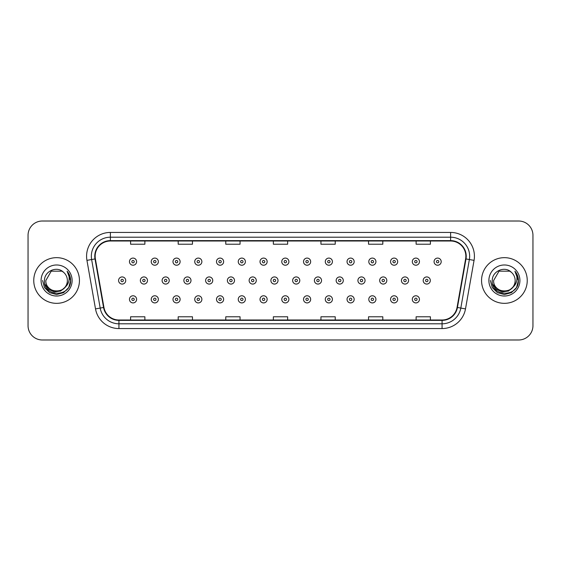 <?xml version="1.0" encoding="UTF-8"?>
<svg xmlns="http://www.w3.org/2000/svg" width="561" height="561" viewBox="0 0 561 561"><rect width="100%" height="100%" fill="white"/><g stroke="black" fill="none" stroke-linecap="round" stroke-linejoin="round"><path stroke-width="0.84" d="M33.758 280.5A22.84 22.84 0 0 0 56.605 303.34A22.84 22.84 0 0 0 79.445 280.5A22.84 22.84 0 0 0 56.605 257.66A22.84 22.84 0 0 0 33.758 280.5A22.84 22.84 0 0 0 56.605 303.34A22.84 22.84 0 0 0 79.445 280.5A22.84 22.84 0 0 0 56.605 257.66A22.84 22.84 0 0 0 33.758 280.5M481.555 280.5A22.84 22.84 0 0 0 504.395 303.34A22.84 22.84 0 0 0 527.242 280.5A22.84 22.84 0 0 0 504.395 257.66A22.84 22.84 0 0 0 481.555 280.5A22.84 22.84 0 0 0 504.395 303.34A22.84 22.84 0 0 0 527.242 280.5A22.84 22.84 0 0 0 504.395 257.66A22.84 22.84 0 0 0 481.555 280.5M95.146 256.23A15.231 15.231 0 0 1 110.377 241.006L450.623 241.006A15.231 15.231 0 0 1 465.623 258.873L457.061 307.414A15.231 15.231 0 0 1 442.068 319.994L118.932 319.994A15.231 15.231 0 0 1 103.939 307.414L95.377 258.873A15.231 15.231 0 0 1 95.146 256.23M94.767 256.23A15.61 15.61 0 0 0 95.005 258.944L103.561 307.477A15.61 15.61 0 0 0 118.932 320.38L442.068 320.38A15.61 15.61 0 0 0 457.439 307.477L465.995 258.944A15.61 15.61 0 0 0 450.623 240.62L110.377 240.62A15.61 15.61 0 0 0 94.767 256.23M86.941 260.36A23.793 23.793 0 0 1 110.377 232.436L450.623 232.436A23.793 23.793 0 0 1 474.059 260.36L465.497 308.901A23.793 23.793 0 0 1 442.068 328.564L118.932 328.564A23.793 23.793 0 0 1 95.503 308.901L86.941 260.36L91.632 259.533A19.032 19.032 0 0 1 110.377 237.198L450.623 237.198A19.032 19.032 0 0 1 469.368 259.533L460.812 308.073A19.032 19.032 0 0 1 442.068 323.802L118.932 323.802A19.032 19.032 0 0 1 100.188 308.073L91.632 259.533A19.032 19.032 0 0 1 91.338 256.23M532.95 235.29A14.277 14.277 0 0 0 518.673 221.013L42.327 221.013A14.277 14.277 0 0 0 28.05 235.29L28.05 325.71A14.277 14.277 0 0 0 42.327 339.987L518.673 339.987A14.277 14.277 0 0 0 532.95 325.71L532.95 235.29L532.95 325.71M457.439 307.477L460.812 308.073L469.368 259.533L474.059 260.36M273.361 241.006L273.361 244.224L287.639 244.224L287.639 241.006M225.774 241.006L225.774 244.224L240.052 244.224L240.052 241.006M178.188 241.006L178.188 244.224L192.465 244.224L192.465 241.006M130.601 241.006L130.601 244.224L144.878 244.224L144.878 241.006M320.948 241.006L320.948 244.224L335.226 244.224L335.226 241.006M368.535 241.006L368.535 244.224L382.812 244.224L382.812 241.006M416.122 241.006L416.122 244.224L430.399 244.224L430.399 241.006M287.639 319.994L287.639 316.776L273.361 316.776L273.361 319.994M240.052 319.994L240.052 316.776L225.774 316.776L225.774 319.994M192.465 319.994L192.465 316.776L178.188 316.776L178.188 319.994M144.878 319.994L144.878 316.776L130.601 316.776L130.601 319.994M335.226 319.994L335.226 316.776L320.948 316.776L320.948 319.994M382.812 319.994L382.812 316.776L368.535 316.776L368.535 319.994M430.399 319.994L430.399 316.776L416.122 316.776L416.122 319.994M28.05 235.29L28.05 325.71M518.673 221.013L42.327 221.013M42.327 339.987L518.673 339.987M136.604 261.657A3.569 3.569 0 0 1 133.034 265.227A3.569 3.569 0 0 1 129.465 261.657A3.569 3.569 0 0 1 133.034 258.088A3.569 3.569 0 0 1 136.604 261.657A3.569 3.569 0 0 0 133.034 258.088A3.569 3.569 0 0 0 129.465 261.657M118.588 280.5A3.569 3.569 0 0 1 122.158 276.931A3.569 3.569 0 0 1 125.727 280.5A3.569 3.569 0 0 1 122.158 284.069A3.569 3.569 0 0 1 118.588 280.5A3.569 3.569 0 0 0 122.158 284.069A3.569 3.569 0 0 0 125.727 280.5M129.465 299.343A3.569 3.569 0 0 1 133.034 295.773A3.569 3.569 0 0 1 136.604 299.343A3.569 3.569 0 0 1 133.034 302.912A3.569 3.569 0 0 1 129.465 299.343A3.569 3.569 0 0 0 133.034 302.912A3.569 3.569 0 0 0 136.604 299.343M158.363 261.657A3.569 3.569 0 0 1 154.794 265.227A3.569 3.569 0 0 1 151.225 261.657A3.569 3.569 0 0 1 154.794 258.088A3.569 3.569 0 0 1 158.363 261.657A3.569 3.569 0 0 0 154.794 258.088A3.569 3.569 0 0 0 151.225 261.657M180.123 261.657A3.569 3.569 0 0 1 176.554 265.227A3.569 3.569 0 0 1 172.984 261.657A3.569 3.569 0 0 1 176.554 258.088A3.569 3.569 0 0 1 180.123 261.657A3.569 3.569 0 0 0 176.554 258.088A3.569 3.569 0 0 0 172.984 261.657M201.876 261.657A3.569 3.569 0 0 1 198.306 265.227A3.569 3.569 0 0 1 194.737 261.657A3.569 3.569 0 0 1 198.306 258.088A3.569 3.569 0 0 1 201.876 261.657A3.569 3.569 0 0 0 198.306 258.088A3.569 3.569 0 0 0 194.737 261.657M223.636 261.657A3.569 3.569 0 0 1 220.066 265.227A3.569 3.569 0 0 1 216.497 261.657A3.569 3.569 0 0 1 220.066 258.088A3.569 3.569 0 0 1 223.636 261.657A3.569 3.569 0 0 0 220.066 258.088A3.569 3.569 0 0 0 216.497 261.657M140.348 280.5A3.569 3.569 0 0 1 143.918 276.931A3.569 3.569 0 0 1 147.487 280.5A3.569 3.569 0 0 1 143.918 284.069A3.569 3.569 0 0 1 140.348 280.5A3.569 3.569 0 0 0 143.918 284.069A3.569 3.569 0 0 0 147.487 280.5M162.101 280.5A3.569 3.569 0 0 1 165.67 276.931A3.569 3.569 0 0 1 169.24 280.5A3.569 3.569 0 0 1 165.67 284.069A3.569 3.569 0 0 1 162.101 280.5A3.569 3.569 0 0 0 165.67 284.069A3.569 3.569 0 0 0 169.24 280.5M183.861 280.5A3.569 3.569 0 0 1 187.43 276.931A3.569 3.569 0 0 1 190.999 280.5A3.569 3.569 0 0 1 187.43 284.069A3.569 3.569 0 0 1 183.861 280.5A3.569 3.569 0 0 0 187.43 284.069A3.569 3.569 0 0 0 190.999 280.5M151.225 299.343A3.569 3.569 0 0 1 154.794 295.773A3.569 3.569 0 0 1 158.363 299.343A3.569 3.569 0 0 1 154.794 302.912A3.569 3.569 0 0 1 151.225 299.343A3.569 3.569 0 0 0 154.794 302.912A3.569 3.569 0 0 0 158.363 299.343M172.984 299.343A3.569 3.569 0 0 1 176.554 295.773A3.569 3.569 0 0 1 180.123 299.343A3.569 3.569 0 0 1 176.554 302.912A3.569 3.569 0 0 1 172.984 299.343A3.569 3.569 0 0 0 176.554 302.912A3.569 3.569 0 0 0 180.123 299.343M194.737 299.343A3.569 3.569 0 0 1 198.306 295.773A3.569 3.569 0 0 1 201.876 299.343A3.569 3.569 0 0 1 198.306 302.912A3.569 3.569 0 0 1 194.737 299.343A3.569 3.569 0 0 0 198.306 302.912A3.569 3.569 0 0 0 201.876 299.343M216.497 299.343A3.569 3.569 0 0 1 220.066 295.773A3.569 3.569 0 0 1 223.636 299.343A3.569 3.569 0 0 1 220.066 302.912A3.569 3.569 0 0 1 216.497 299.343A3.569 3.569 0 0 0 220.066 302.912A3.569 3.569 0 0 0 223.636 299.343M67.362 280.5C68.021 294.378 45.189 294.378 45.848 280.5L51.226 271.18L61.983 271.18L63.652 272.373C57.047 265.451 44.34 271.152 44.459 280.5C43.246 297.106 70.174 297.54 70.609 281.306L70.63 280.5C70.588 276.973 69.417 273.873 67.11 271.201C68.863 274.084 69.48 277.183 68.961 280.5C68.463 283.319 67.089 285.626 64.845 287.414A10.757 10.757 0 0 0 67.362 280.5C68.021 294.378 45.189 294.378 45.848 280.5C45.189 294.378 68.021 294.378 67.362 280.5A10.757 10.757 0 0 0 63.652 272.373M64.845 287.414C59.136 295.128 45.287 290.191 45.848 280.5M65.532 286.832L60.672 291.04L54.312 291.923L48.449 289.273L44.789 283.992M41.086 280.5A15.519 15.519 0 0 0 56.605 296.019A15.519 15.519 0 0 0 72.117 280.5A15.519 15.519 0 0 0 56.605 264.981A15.519 15.519 0 0 0 41.086 280.5M67.11 271.201L70.623 280.907L69.971 276.25L70.623 280.907L69.971 276.25L70.623 280.907L67.215 271.321L70.623 280.907L67.215 271.321L70.63 280.5L68.751 287.512L63.617 292.653L56.605 294.532L49.585 292.653L44.452 287.512L42.573 280.5M67.215 271.321L70.623 280.914M515.152 280.5C515.811 294.378 492.979 294.378 493.638 280.5L499.017 271.18L509.774 271.18L511.443 272.373C504.844 265.451 492.13 271.152 492.249 280.5C491.043 297.106 517.971 297.54 518.406 281.306L518.427 280.5C518.385 276.973 517.214 273.873 514.907 271.201C516.66 274.084 517.277 277.183 516.758 280.5C516.26 283.319 514.886 285.626 512.642 287.414A10.757 10.757 0 0 0 515.152 280.5C515.811 294.378 492.979 294.378 493.638 280.5C492.979 294.378 515.811 294.378 515.152 280.5A10.757 10.757 0 0 0 511.443 272.373M512.642 287.414C506.934 295.128 493.077 290.191 493.638 280.5M513.329 286.832L508.469 291.04L502.102 291.923L496.247 289.273L492.586 283.992M488.883 280.5A15.519 15.519 0 0 0 504.395 296.019A15.519 15.519 0 0 0 519.914 280.5A15.519 15.519 0 0 0 504.395 264.981A15.519 15.519 0 0 0 488.883 280.5M514.907 271.201L518.42 280.907L517.768 276.25L518.427 280.5M490.37 280.5L492.249 287.512L497.383 292.653L504.395 294.532L511.415 292.653L516.548 287.512L518.427 280.5L515.012 271.321L518.42 280.907L515.11 271.447M515.012 271.321L518.42 280.914M205.614 280.5A3.569 3.569 0 0 1 209.183 276.931A3.569 3.569 0 0 1 212.752 280.5A3.569 3.569 0 0 1 209.183 284.069A3.569 3.569 0 0 1 205.614 280.5A3.569 3.569 0 0 0 209.183 284.069A3.569 3.569 0 0 0 212.752 280.5M245.388 261.657A3.569 3.569 0 0 1 241.819 265.227A3.569 3.569 0 0 1 238.25 261.657A3.569 3.569 0 0 1 241.819 258.088A3.569 3.569 0 0 1 245.388 261.657A3.569 3.569 0 0 0 241.819 258.088A3.569 3.569 0 0 0 238.25 261.657M267.148 261.657A3.569 3.569 0 0 1 263.579 265.227A3.569 3.569 0 0 1 260.009 261.657A3.569 3.569 0 0 1 263.579 258.088A3.569 3.569 0 0 1 267.148 261.657A3.569 3.569 0 0 0 263.579 258.088A3.569 3.569 0 0 0 260.009 261.657M288.901 261.657A3.569 3.569 0 0 1 285.332 265.227A3.569 3.569 0 0 1 281.769 261.657A3.569 3.569 0 0 1 285.332 258.088A3.569 3.569 0 0 1 288.901 261.657A3.569 3.569 0 0 0 285.332 258.088A3.569 3.569 0 0 0 281.769 261.657M310.661 261.657A3.569 3.569 0 0 1 307.091 265.227A3.569 3.569 0 0 1 303.522 261.657A3.569 3.569 0 0 1 307.091 258.088A3.569 3.569 0 0 1 310.661 261.657A3.569 3.569 0 0 0 307.091 258.088A3.569 3.569 0 0 0 303.522 261.657M227.373 280.5A3.569 3.569 0 0 1 230.943 276.931A3.569 3.569 0 0 1 234.512 280.5A3.569 3.569 0 0 1 230.943 284.069A3.569 3.569 0 0 1 227.373 280.5A3.569 3.569 0 0 0 230.943 284.069A3.569 3.569 0 0 0 234.512 280.5M249.133 280.5A3.569 3.569 0 0 1 252.702 276.931A3.569 3.569 0 0 1 256.272 280.5A3.569 3.569 0 0 1 252.702 284.069A3.569 3.569 0 0 1 249.133 280.5A3.569 3.569 0 0 0 252.702 284.069A3.569 3.569 0 0 0 256.272 280.5M270.886 280.5A3.569 3.569 0 0 1 274.455 276.931A3.569 3.569 0 0 1 278.025 280.5A3.569 3.569 0 0 1 274.455 284.069A3.569 3.569 0 0 1 270.886 280.5A3.569 3.569 0 0 0 274.455 284.069A3.569 3.569 0 0 0 278.025 280.5M292.646 280.5A3.569 3.569 0 0 1 296.215 276.931A3.569 3.569 0 0 1 299.784 280.5A3.569 3.569 0 0 1 296.215 284.069A3.569 3.569 0 0 1 292.646 280.5A3.569 3.569 0 0 0 296.215 284.069A3.569 3.569 0 0 0 299.784 280.5M238.25 299.343A3.569 3.569 0 0 1 241.819 295.773A3.569 3.569 0 0 1 245.388 299.343A3.569 3.569 0 0 1 241.819 302.912A3.569 3.569 0 0 1 238.25 299.343A3.569 3.569 0 0 0 241.819 302.912A3.569 3.569 0 0 0 245.388 299.343M260.009 299.343A3.569 3.569 0 0 1 263.579 295.773A3.569 3.569 0 0 1 267.148 299.343A3.569 3.569 0 0 1 263.579 302.912A3.569 3.569 0 0 1 260.009 299.343A3.569 3.569 0 0 0 263.579 302.912A3.569 3.569 0 0 0 267.148 299.343M281.769 299.343A3.569 3.569 0 0 1 285.332 295.773A3.569 3.569 0 0 1 288.901 299.343A3.569 3.569 0 0 1 285.332 302.912A3.569 3.569 0 0 1 281.769 299.343A3.569 3.569 0 0 0 285.332 302.912A3.569 3.569 0 0 0 288.901 299.343M332.421 261.657A3.569 3.569 0 0 1 328.851 265.227A3.569 3.569 0 0 1 325.282 261.657A3.569 3.569 0 0 1 328.851 258.088A3.569 3.569 0 0 1 332.421 261.657A3.569 3.569 0 0 0 328.851 258.088A3.569 3.569 0 0 0 325.282 261.657M354.173 261.657A3.569 3.569 0 0 1 350.604 265.227A3.569 3.569 0 0 1 347.035 261.657A3.569 3.569 0 0 1 350.604 258.088A3.569 3.569 0 0 1 354.173 261.657A3.569 3.569 0 0 0 350.604 258.088A3.569 3.569 0 0 0 347.035 261.657M375.933 261.657A3.569 3.569 0 0 1 372.364 265.227A3.569 3.569 0 0 1 368.794 261.657A3.569 3.569 0 0 1 372.364 258.088A3.569 3.569 0 0 1 375.933 261.657A3.569 3.569 0 0 0 372.364 258.088A3.569 3.569 0 0 0 368.794 261.657M397.686 261.657A3.569 3.569 0 0 1 394.117 265.227A3.569 3.569 0 0 1 390.547 261.657A3.569 3.569 0 0 1 394.117 258.088A3.569 3.569 0 0 1 397.686 261.657A3.569 3.569 0 0 0 394.117 258.088A3.569 3.569 0 0 0 390.547 261.657M419.446 261.657A3.569 3.569 0 0 1 415.876 265.227A3.569 3.569 0 0 1 412.307 261.657A3.569 3.569 0 0 1 415.876 258.088A3.569 3.569 0 0 1 419.446 261.657A3.569 3.569 0 0 0 415.876 258.088A3.569 3.569 0 0 0 412.307 261.657M441.198 261.657A3.569 3.569 0 0 1 437.636 265.227A3.569 3.569 0 0 1 434.067 261.657A3.569 3.569 0 0 1 437.636 258.088A3.569 3.569 0 0 1 441.198 261.657A3.569 3.569 0 0 0 437.636 258.088A3.569 3.569 0 0 0 434.067 261.657M314.398 280.5A3.569 3.569 0 0 1 317.968 276.931A3.569 3.569 0 0 1 321.537 280.5A3.569 3.569 0 0 1 317.968 284.069A3.569 3.569 0 0 1 314.398 280.5A3.569 3.569 0 0 0 317.968 284.069A3.569 3.569 0 0 0 321.537 280.5M336.158 280.5A3.569 3.569 0 0 1 339.728 276.931A3.569 3.569 0 0 1 343.297 280.5A3.569 3.569 0 0 1 339.728 284.069A3.569 3.569 0 0 1 336.158 280.5A3.569 3.569 0 0 0 339.728 284.069A3.569 3.569 0 0 0 343.297 280.5M357.918 280.5A3.569 3.569 0 0 1 361.487 276.931A3.569 3.569 0 0 1 365.05 280.5A3.569 3.569 0 0 1 361.487 284.069A3.569 3.569 0 0 1 357.918 280.5A3.569 3.569 0 0 0 361.487 284.069A3.569 3.569 0 0 0 365.05 280.5M379.671 280.5A3.569 3.569 0 0 1 383.24 276.931A3.569 3.569 0 0 1 386.81 280.5A3.569 3.569 0 0 1 383.24 284.069A3.569 3.569 0 0 1 379.671 280.5A3.569 3.569 0 0 0 383.24 284.069A3.569 3.569 0 0 0 386.81 280.5M401.431 280.5A3.569 3.569 0 0 1 405 276.931A3.569 3.569 0 0 1 408.569 280.5A3.569 3.569 0 0 1 405 284.069A3.569 3.569 0 0 1 401.431 280.5A3.569 3.569 0 0 0 405 284.069A3.569 3.569 0 0 0 408.569 280.5M423.183 280.5A3.569 3.569 0 0 1 426.753 276.931A3.569 3.569 0 0 1 430.322 280.5A3.569 3.569 0 0 1 426.753 284.069A3.569 3.569 0 0 1 423.183 280.5A3.569 3.569 0 0 0 426.753 284.069A3.569 3.569 0 0 0 430.322 280.5M303.522 299.343A3.569 3.569 0 0 1 307.091 295.773A3.569 3.569 0 0 1 310.661 299.343A3.569 3.569 0 0 1 307.091 302.912A3.569 3.569 0 0 1 303.522 299.343A3.569 3.569 0 0 0 307.091 302.912A3.569 3.569 0 0 0 310.661 299.343M325.282 299.343A3.569 3.569 0 0 1 328.851 295.773A3.569 3.569 0 0 1 332.421 299.343A3.569 3.569 0 0 1 328.851 302.912A3.569 3.569 0 0 1 325.282 299.343A3.569 3.569 0 0 0 328.851 302.912A3.569 3.569 0 0 0 332.421 299.343M347.035 299.343A3.569 3.569 0 0 1 350.604 295.773A3.569 3.569 0 0 1 354.173 299.343A3.569 3.569 0 0 1 350.604 302.912A3.569 3.569 0 0 1 347.035 299.343A3.569 3.569 0 0 0 350.604 302.912A3.569 3.569 0 0 0 354.173 299.343M368.794 299.343A3.569 3.569 0 0 1 372.364 295.773A3.569 3.569 0 0 1 375.933 299.343A3.569 3.569 0 0 1 372.364 302.912A3.569 3.569 0 0 1 368.794 299.343A3.569 3.569 0 0 0 372.364 302.912A3.569 3.569 0 0 0 375.933 299.343M390.547 299.343A3.569 3.569 0 0 1 394.117 295.773A3.569 3.569 0 0 1 397.686 299.343A3.569 3.569 0 0 1 394.117 302.912A3.569 3.569 0 0 1 390.547 299.343A3.569 3.569 0 0 0 394.117 302.912A3.569 3.569 0 0 0 397.686 299.343M412.307 299.343A3.569 3.569 0 0 1 415.876 295.773A3.569 3.569 0 0 1 419.446 299.343A3.569 3.569 0 0 1 415.876 302.912A3.569 3.569 0 0 1 412.307 299.343A3.569 3.569 0 0 0 415.876 302.912A3.569 3.569 0 0 0 419.446 299.343M450.623 232.436L450.623 240.62M91.632 259.533L95.005 258.944M118.932 328.564L118.932 320.38M442.068 320.38L442.068 328.564M95.503 308.901L103.561 307.477M465.995 258.944L469.368 259.533M110.377 232.436L110.377 240.62M460.812 308.073L465.497 308.901M131.849 261.657A1.192 1.192 0 0 0 133.034 262.843A1.192 1.192 0 0 0 134.226 261.657A1.192 1.192 0 0 0 133.034 260.465A1.192 1.192 0 0 0 131.849 261.657M123.35 280.5A1.192 1.192 0 0 0 122.158 279.308A1.192 1.192 0 0 0 120.966 280.5A1.192 1.192 0 0 0 122.158 281.692A1.192 1.192 0 0 0 123.35 280.5M134.226 299.343A1.192 1.192 0 0 0 133.034 298.157A1.192 1.192 0 0 0 131.849 299.343A1.192 1.192 0 0 0 133.034 300.535A1.192 1.192 0 0 0 134.226 299.343M153.602 261.657A1.192 1.192 0 0 0 154.794 262.843A1.192 1.192 0 0 0 155.986 261.657A1.192 1.192 0 0 0 154.794 260.465A1.192 1.192 0 0 0 153.602 261.657M175.362 261.657A1.192 1.192 0 0 0 176.554 262.843A1.192 1.192 0 0 0 177.739 261.657A1.192 1.192 0 0 0 176.554 260.465A1.192 1.192 0 0 0 175.362 261.657M197.114 261.657A1.192 1.192 0 0 0 198.306 262.843A1.192 1.192 0 0 0 199.499 261.657A1.192 1.192 0 0 0 198.306 260.465A1.192 1.192 0 0 0 197.114 261.657M218.874 261.657A1.192 1.192 0 0 0 220.066 262.843A1.192 1.192 0 0 0 221.251 261.657A1.192 1.192 0 0 0 220.066 260.465A1.192 1.192 0 0 0 218.874 261.657M145.103 280.5A1.192 1.192 0 0 0 143.918 279.308A1.192 1.192 0 0 0 142.725 280.5A1.192 1.192 0 0 0 143.918 281.692A1.192 1.192 0 0 0 145.103 280.5M166.862 280.5A1.192 1.192 0 0 0 165.67 279.308A1.192 1.192 0 0 0 164.485 280.5A1.192 1.192 0 0 0 165.67 281.692A1.192 1.192 0 0 0 166.862 280.5M188.615 280.5A1.192 1.192 0 0 0 187.43 279.308A1.192 1.192 0 0 0 186.238 280.5A1.192 1.192 0 0 0 187.43 281.692A1.192 1.192 0 0 0 188.615 280.5M155.986 299.343A1.192 1.192 0 0 0 154.794 298.157A1.192 1.192 0 0 0 153.602 299.343A1.192 1.192 0 0 0 154.794 300.535A1.192 1.192 0 0 0 155.986 299.343M177.739 299.343A1.192 1.192 0 0 0 176.554 298.157A1.192 1.192 0 0 0 175.362 299.343A1.192 1.192 0 0 0 176.554 300.535A1.192 1.192 0 0 0 177.739 299.343M199.499 299.343A1.192 1.192 0 0 0 198.306 298.157A1.192 1.192 0 0 0 197.114 299.343A1.192 1.192 0 0 0 198.306 300.535A1.192 1.192 0 0 0 199.499 299.343M221.251 299.343A1.192 1.192 0 0 0 220.066 298.157A1.192 1.192 0 0 0 218.874 299.343A1.192 1.192 0 0 0 220.066 300.535A1.192 1.192 0 0 0 221.251 299.343M210.375 280.5A1.192 1.192 0 0 0 209.183 279.308A1.192 1.192 0 0 0 207.998 280.5A1.192 1.192 0 0 0 209.183 281.692A1.192 1.192 0 0 0 210.375 280.5M240.634 261.657A1.192 1.192 0 0 0 241.819 262.843A1.192 1.192 0 0 0 243.011 261.657A1.192 1.192 0 0 0 241.819 260.465A1.192 1.192 0 0 0 240.634 261.657M262.387 261.657A1.192 1.192 0 0 0 263.579 262.843A1.192 1.192 0 0 0 264.771 261.657A1.192 1.192 0 0 0 263.579 260.465A1.192 1.192 0 0 0 262.387 261.657M284.147 261.657A1.192 1.192 0 0 0 285.332 262.843A1.192 1.192 0 0 0 286.524 261.657A1.192 1.192 0 0 0 285.332 260.465A1.192 1.192 0 0 0 284.147 261.657M305.899 261.657A1.192 1.192 0 0 0 307.091 262.843A1.192 1.192 0 0 0 308.284 261.657A1.192 1.192 0 0 0 307.091 260.465A1.192 1.192 0 0 0 305.899 261.657M232.135 280.5A1.192 1.192 0 0 0 230.943 279.308A1.192 1.192 0 0 0 229.751 280.5A1.192 1.192 0 0 0 230.943 281.692A1.192 1.192 0 0 0 232.135 280.5M253.888 280.5A1.192 1.192 0 0 0 252.702 279.308A1.192 1.192 0 0 0 251.51 280.5A1.192 1.192 0 0 0 252.702 281.692A1.192 1.192 0 0 0 253.888 280.5M275.647 280.5A1.192 1.192 0 0 0 274.455 279.308A1.192 1.192 0 0 0 273.27 280.5A1.192 1.192 0 0 0 274.455 281.692A1.192 1.192 0 0 0 275.647 280.5M297.4 280.5A1.192 1.192 0 0 0 296.215 279.308A1.192 1.192 0 0 0 295.023 280.5A1.192 1.192 0 0 0 296.215 281.692A1.192 1.192 0 0 0 297.4 280.5M243.011 299.343A1.192 1.192 0 0 0 241.819 298.157A1.192 1.192 0 0 0 240.634 299.343A1.192 1.192 0 0 0 241.819 300.535A1.192 1.192 0 0 0 243.011 299.343M264.771 299.343A1.192 1.192 0 0 0 263.579 298.157A1.192 1.192 0 0 0 262.387 299.343A1.192 1.192 0 0 0 263.579 300.535A1.192 1.192 0 0 0 264.771 299.343M286.524 299.343A1.192 1.192 0 0 0 285.332 298.157A1.192 1.192 0 0 0 284.147 299.343A1.192 1.192 0 0 0 285.332 300.535A1.192 1.192 0 0 0 286.524 299.343M327.659 261.657A1.192 1.192 0 0 0 328.851 262.843A1.192 1.192 0 0 0 330.036 261.657A1.192 1.192 0 0 0 328.851 260.465A1.192 1.192 0 0 0 327.659 261.657M349.419 261.657A1.192 1.192 0 0 0 350.604 262.843A1.192 1.192 0 0 0 351.796 261.657A1.192 1.192 0 0 0 350.604 260.465A1.192 1.192 0 0 0 349.419 261.657M371.172 261.657A1.192 1.192 0 0 0 372.364 262.843A1.192 1.192 0 0 0 373.549 261.657A1.192 1.192 0 0 0 372.364 260.465A1.192 1.192 0 0 0 371.172 261.657M392.931 261.657A1.192 1.192 0 0 0 394.117 262.843A1.192 1.192 0 0 0 395.309 261.657A1.192 1.192 0 0 0 394.117 260.465A1.192 1.192 0 0 0 392.931 261.657M414.684 261.657A1.192 1.192 0 0 0 415.876 262.843A1.192 1.192 0 0 0 417.068 261.657A1.192 1.192 0 0 0 415.876 260.465A1.192 1.192 0 0 0 414.684 261.657M436.444 261.657A1.192 1.192 0 0 0 437.636 262.843A1.192 1.192 0 0 0 438.821 261.657A1.192 1.192 0 0 0 437.636 260.465A1.192 1.192 0 0 0 436.444 261.657M319.16 280.5A1.192 1.192 0 0 0 317.968 279.308A1.192 1.192 0 0 0 316.783 280.5A1.192 1.192 0 0 0 317.968 281.692A1.192 1.192 0 0 0 319.16 280.5M340.92 280.5A1.192 1.192 0 0 0 339.728 279.308A1.192 1.192 0 0 0 338.535 280.5A1.192 1.192 0 0 0 339.728 281.692A1.192 1.192 0 0 0 340.92 280.5M362.672 280.5A1.192 1.192 0 0 0 361.487 279.308A1.192 1.192 0 0 0 360.295 280.5A1.192 1.192 0 0 0 361.487 281.692A1.192 1.192 0 0 0 362.672 280.5M384.432 280.5A1.192 1.192 0 0 0 383.24 279.308A1.192 1.192 0 0 0 382.048 280.5A1.192 1.192 0 0 0 383.24 281.692A1.192 1.192 0 0 0 384.432 280.5M406.185 280.5A1.192 1.192 0 0 0 405 279.308A1.192 1.192 0 0 0 403.808 280.5A1.192 1.192 0 0 0 405 281.692A1.192 1.192 0 0 0 406.185 280.5M427.945 280.5A1.192 1.192 0 0 0 426.753 279.308A1.192 1.192 0 0 0 425.568 280.5A1.192 1.192 0 0 0 426.753 281.692A1.192 1.192 0 0 0 427.945 280.5M308.284 299.343A1.192 1.192 0 0 0 307.091 298.157A1.192 1.192 0 0 0 305.899 299.343A1.192 1.192 0 0 0 307.091 300.535A1.192 1.192 0 0 0 308.284 299.343M330.036 299.343A1.192 1.192 0 0 0 328.851 298.157A1.192 1.192 0 0 0 327.659 299.343A1.192 1.192 0 0 0 328.851 300.535A1.192 1.192 0 0 0 330.036 299.343M351.796 299.343A1.192 1.192 0 0 0 350.604 298.157A1.192 1.192 0 0 0 349.419 299.343A1.192 1.192 0 0 0 350.604 300.535A1.192 1.192 0 0 0 351.796 299.343M373.549 299.343A1.192 1.192 0 0 0 372.364 298.157A1.192 1.192 0 0 0 371.172 299.343A1.192 1.192 0 0 0 372.364 300.535A1.192 1.192 0 0 0 373.549 299.343M395.309 299.343A1.192 1.192 0 0 0 394.117 298.157A1.192 1.192 0 0 0 392.931 299.343A1.192 1.192 0 0 0 394.117 300.535A1.192 1.192 0 0 0 395.309 299.343M417.068 299.343A1.192 1.192 0 0 0 415.876 298.157A1.192 1.192 0 0 0 414.684 299.343A1.192 1.192 0 0 0 415.876 300.535A1.192 1.192 0 0 0 417.068 299.343"/></g></svg>
